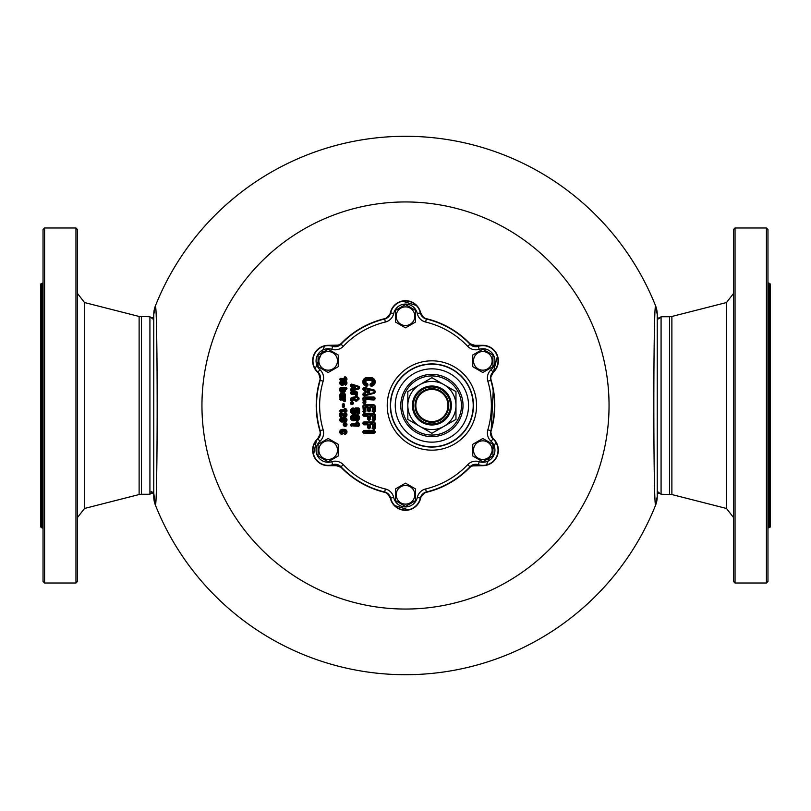 <?xml version="1.0" encoding="UTF-8"?>
<svg xmlns="http://www.w3.org/2000/svg" width="811" height="811" viewBox="0 0 811 811"><rect width="100%" height="100%" fill="white"/><g stroke="black" fill="none" stroke-linecap="round" stroke-linejoin="round"><path stroke-width="1.22" d="M478.196 464.916A15.48 15.48 0 0 0 493.301 438.751A7.816 7.816 0 0 1 491.091 430.773A89.24 89.24 0 0 0 491.091 380.227A7.816 7.816 0 0 1 493.301 372.249A15.48 15.48 0 0 0 478.196 346.084A7.816 7.816 0 0 1 470.187 344.016A89.24 89.24 0 0 0 426.404 318.743A7.816 7.816 0 0 1 420.605 312.843A15.48 15.48 0 0 0 390.395 312.843A7.816 7.816 0 0 1 384.596 318.743A89.24 89.24 0 0 0 340.813 344.016A7.816 7.816 0 0 1 332.804 346.084A15.48 15.48 0 0 0 317.699 372.249A7.816 7.816 0 0 1 319.909 380.227A89.24 89.24 0 0 0 319.909 430.773A7.816 7.816 0 0 1 317.699 438.751A15.48 15.48 0 0 0 332.804 464.916A7.816 7.816 0 0 1 340.813 466.984A89.24 89.24 0 0 0 384.596 492.257A7.816 7.816 0 0 1 390.395 498.157A15.48 15.48 0 0 0 420.605 498.157A7.816 7.816 0 0 1 426.404 492.257A89.24 89.24 0 0 0 470.187 466.984A7.816 7.816 0 0 1 478.196 464.916L479.21 461.692A12.094 12.094 0 0 0 491.01 441.235A11.202 11.202 0 0 1 487.847 429.82A85.865 85.865 0 0 0 487.847 381.18A11.202 11.202 0 0 1 491.01 369.765A12.094 12.094 0 0 0 479.21 349.308A11.202 11.202 0 0 1 467.734 346.348A85.865 85.865 0 0 0 425.613 322.028A11.202 11.202 0 0 1 417.31 313.573A12.094 12.094 0 0 0 393.69 313.573A11.202 11.202 0 0 1 385.387 322.028A85.865 85.865 0 0 0 343.266 346.348A11.202 11.202 0 0 1 331.79 349.308A12.094 12.094 0 0 0 319.99 369.765A11.202 11.202 0 0 1 323.153 381.18A85.865 85.865 0 0 0 323.153 429.82A11.202 11.202 0 0 1 319.99 441.235A12.094 12.094 0 0 0 331.79 461.692A11.202 11.202 0 0 1 343.266 464.652A85.865 85.865 0 0 0 385.387 488.972A11.202 11.202 0 0 1 393.69 497.427A12.094 12.094 0 0 0 417.31 497.427A11.202 11.202 0 0 1 425.613 488.972A85.865 85.865 0 0 0 467.734 464.652A11.202 11.202 0 0 1 479.21 461.692M354.012 388.256L353.292 387.232L354.143 386.604L355.451 387.019L355.319 387.851L354.012 388.256L353.819 387.354L354.995 387.435L354.103 388.134L353.728 387.232L355.319 387.435L354.448 387.638L355.451 388.266L354.012 388.256M367.697 392.565L366.704 392.139L366.704 391.166L367.809 390.314L369.613 390.811L369.502 392.078L367.697 392.565L367.221 391.267L369.208 391.226L369.208 392.078L367.768 392.463L369.096 391.652L369.613 392.494L367.697 392.565M344.361 381.819L344.057 382.62A1.957 1.957 0 0 1 342.384 384.921A1.957 1.957 0 0 1 340.184 383.106A1.957 1.957 0 0 1 342.141 381.028L344.624 381.474A1.51 1.51 0 0 1 345.233 384.363L344.878 383.542L344.716 384.566L345.415 384.769A1.957 1.957 0 0 0 344.624 381.028L344.624 381.474M343.763 415.871L345.151 412.921A1.896 1.896 0 0 1 346.378 415.617A1.896 1.896 0 0 1 343.479 416.215L341.522 415.202L342.08 414.472L343.479 416.215L341.796 414.826L340.975 414.999L340.63 416.195L340.63 413.316L343.986 415.607A1.105 1.105 0 0 0 345.648 415.293A1.105 1.105 0 0 0 345.04 413.711L345.02 412.799L344.493 413.235L344.898 414.137A0.649 0.649 0 0 1 345.253 415.07A0.649 0.649 0 0 1 344.269 415.262L343.986 415.607M344.776 409.9L345.182 409.099L346.125 411.045L340.63 411.045L344.584 410.701L344.776 408.359L345.821 408.541L346.834 410.001L346.226 411.887L346.581 411.045L339.789 411.136L340.539 409.859L344.776 409.9M344.716 401.364L343.6 401.08L345.516 400.969L344.766 401.719L345.212 400.969L344.422 400.867A1.906 1.906 0 0 0 342.546 399.316L340.63 398.982L344.665 398.982L344.472 400.259L345.516 399.417L344.665 398.982L345.212 398.88L344.766 398.13L340.539 398.13L339.789 398.88L340.539 400.168L342.546 399.772L340.184 399.316L342.546 399.864A1.369 1.369 0 0 1 343.894 401.029L344.422 401.323L343.976 400.958A1.46 1.46 0 0 0 342.546 399.772L342.546 399.316M342.911 393.619L342.384 393.619L342.911 392.777A2.595 2.595 0 0 1 345.385 396.173L344.766 397.674L345.091 396.113A2.301 2.301 0 0 0 342.911 393.071L342.911 393.173A2.2 2.2 0 0 1 344.969 396.184L344.543 396.021A1.754 1.754 0 0 0 342.911 393.619L342.384 393.173A2.2 2.2 0 0 0 340.336 396.184L340.63 397.583L345.121 397.126L339.789 397.228L340.539 397.978L344.766 397.674L340.539 397.978M340.336 396.184L340.63 397.126L340.083 397.228L340.336 396.184M340.752 389.412L340.63 388.702L340.752 389.412A1.754 1.754 0 0 0 342.384 391.814L342.911 391.814A1.754 1.754 0 0 0 344.584 389.533L345.233 388.651L344.584 389.533M342.911 391.814L342.911 392.271A2.2 2.2 0 0 0 345.02 389.392L346.581 388.651L345.233 388.651M339.789 379.609L340.539 378.331L344.401 378.636L345.182 377.581L346.125 379.518L340.63 379.518L344.584 379.173L344.776 376.831L345.821 377.014L346.834 378.473L346.226 380.359L346.581 379.518L339.789 379.609L340.539 380.359L346.976 379.609M354.214 408.825L354.214 409.737L353.231 409.636L353.231 408.957L353.414 410.163L353.778 408.825L353.231 408.957A2.078 2.078 0 0 0 351.477 411.177A2.078 2.078 0 0 0 353.555 413.093L353.555 413.651A2.636 2.636 0 0 1 350.92 411.136A2.636 2.636 0 0 1 353.302 408.389L354.214 408.825L353.16 408.521A2.514 2.514 0 0 0 351.041 411.207A2.514 2.514 0 0 0 353.555 413.529L353.748 413.651A2.636 2.636 0 0 0 356.374 411.238L356.262 411.228A2.514 2.514 0 0 1 353.748 413.529L353.748 413.093A2.078 2.078 0 0 0 355.826 411.197L355.907 410.204L357.256 409.596L357.915 410.254L357.915 413.093L358.584 413.093L358.584 408.937L355.35 408.937L354.721 411.096L355.238 407.943L354.366 408.744L354.721 411.096A0.973 0.973 0 0 1 353.748 411.988L353.748 412.424A1.409 1.409 0 0 0 355.157 411.136M353.748 414.086L353.748 414.086A3.072 3.072 0 0 0 356.81 411.278L356.566 409.596M356.81 411.278L356.455 410.356L357.256 409.596M355.238 407.943L358.705 407.943L359.577 408.815L359.577 413.215L357.803 414.086L356.921 413.215L357.367 410.376L356.668 410.153L357.915 410.254M356.84 423.839L357.306 422.572L358.584 425.288L351.467 425.288L351.467 424.619L356.668 424.619L356.1 422.207L356.83 421.69L358.056 421.902L359.415 423.859L359.577 425.4L358.705 426.272L359.02 425.288L350.484 425.4L351.356 423.626L356.84 423.839M355.025 398.252L352.694 397.704L354.914 397.704L355.786 396.417L355.025 398.252L352.694 398.252A1.227 1.227 0 0 0 351.467 399.478L352.136 400.208L352.927 398.921A0.791 0.791 0 0 0 352.136 399.711M355.907 397.38L354.914 396.863L355.786 395.981L357.124 396.863L357.448 398.252L356.566 397.38L358.127 397.816L358.127 398.921L357.012 399.803L357.448 398.921M355.786 395.981L356.688 395.981L356.566 396.974L355.907 396.974L357.56 396.863L358.675 399.042L355.786 400.756L355.025 398.921L352.927 398.921M353.13 400.32L352.258 401.192L353.13 400.32L352.927 399.357L355.907 399.803L355.025 398.921M356.566 395.21L356.161 395.758L355.299 394.987L357.56 394.886L356.688 395.758L357.124 394.886L356.262 394.764A1.875 1.875 0 0 0 354.417 393.213L351.467 393.213L351.467 392.544L356.566 392.544L357.012 393.213L356.374 394.126L357.377 393.893L356.688 391.561L351.356 391.561L350.484 392.433L351.356 394.207L354.417 394.207L354.417 393.649L351.031 393.213L354.417 393.771A1.328 1.328 0 0 1 355.725 394.937L356.262 395.21L355.836 394.845A1.44 1.44 0 0 0 354.417 393.649L354.417 393.213M352.623 386.766L351.092 386.675L352.187 386.766L352.187 388.52L351.031 389.523L351.599 390.638L358.715 388.388L359.02 387.303L351.599 384.637L351.031 385.762L352.623 386.766L352.623 388.52L351.467 390.223L358.584 387.972L358.584 387.303L351.467 385.053L352.015 385.924M352.015 389.351L351.629 386.847L352.623 388.52M372.168 428.421L372.675 424.782L370.424 424.346L370.505 427.64L369.309 428.127L369.897 427.549L369.451 424.68L370.333 423.808L372.34 423.808L373.212 424.68L372.776 428.32L373.972 428.907L372.168 428.421L374.064 429.516L375.158 428.421L373.972 428.907L374.55 428.32L374.114 423.058L374.114 428.32L374.652 428.421L375.158 422.957L374.064 421.862L374.55 423.058L373.972 422.47L364.038 422.906L373.972 422.906L374.064 422.369L363.946 421.862L362.852 422.957L363.946 422.369L363.896 423.666L363.358 422.957L362.852 423.758L362.852 422.957M363.896 423.666L364.038 424.244L363.358 423.758L363.946 424.852L368.022 424.782L368.022 427.64L369.41 428.228L368.599 428.735L369.988 427.64L370.333 423.808M368.559 424.68L368.113 427.549L367.505 427.64L367.677 424.244L368.022 424.782L363.946 424.346L367.677 423.808L368.559 424.68L368.559 427.549M373.212 424.68L372.675 428.421L372.776 424.68L370.333 424.244L372.34 423.808M372.168 419.875L372.675 416.246L370.424 415.8L370.505 419.105L369.309 419.591L369.897 419.003L369.451 416.144L370.333 415.273L372.34 415.273L373.212 416.144L372.776 419.784L373.972 420.362L372.168 419.875L374.064 420.97L375.158 419.875L373.972 420.362L374.55 419.784L374.114 414.512L374.114 419.784L374.652 419.875L375.158 414.421L374.064 413.326L374.55 414.512L373.972 413.934L364.038 414.37L373.972 414.37L374.064 413.833L363.946 413.326L362.852 414.421L363.946 413.833L363.896 415.12L363.358 414.421L362.852 415.222L362.852 414.421M363.896 415.12L364.038 415.708L363.358 415.222L363.946 416.317L368.022 416.246L368.022 419.105L369.41 419.682L368.599 420.199L369.988 419.105L370.333 415.273M368.559 416.144L368.113 419.003L367.505 419.105L367.677 415.708L368.022 416.246L363.946 415.8L367.677 415.273L368.559 416.144L368.559 419.003M373.212 416.144L372.675 419.875L372.776 416.144L370.333 415.708L372.34 415.273M372.168 411.339L372.675 407.7L369.988 407.7L370.505 410.721L369.309 411.197L369.897 410.619L369.451 407.598L370.333 406.727L372.34 406.727L373.212 407.598L372.776 411.238L373.972 411.826L372.168 411.339L374.064 412.434L375.158 411.339L373.972 411.826L374.55 411.238L374.114 405.976L374.114 411.238L374.652 411.339L375.158 405.875L374.064 404.78L374.55 405.976L373.972 405.388L364.038 405.824L373.972 405.824L374.064 405.287L363.946 404.78L362.852 405.875L364.038 405.388L363.46 405.976L363.896 411.238L363.896 405.976L363.358 405.875L363.358 411.339L362.852 405.875M363.896 411.238L364.038 411.826L365.234 411.238L364.747 412.434L363.946 411.917L365.842 411.339L365.842 407.771L368.022 407.7L368.022 410.721L369.41 411.806L368.599 411.299L369.988 410.721L370.333 406.727M364.798 411.238L364.798 407.598L365.771 407.264L365.335 411.339L365.234 407.598L367.677 406.727L368.559 407.598L368.559 410.619M368.599 411.806L367.505 410.721L368.113 410.619L367.586 407.264L368.559 407.598M367.505 410.721L367.586 407.264L365.67 406.727L367.677 406.727M373.212 407.598L372.675 411.339L372.776 407.598L370.333 407.163L372.34 406.727M374.064 400.005L365.771 399.499L365.842 402.793L364.646 403.28L365.234 402.702L364.798 399.833L365.67 398.961L373.972 399.397L374.55 398.211L374.064 400.005L375.158 398.11L374.064 397.015L374.55 398.211L373.972 397.623L364.038 398.059L373.972 398.059L374.064 397.522L363.946 397.015L362.852 398.11L364.038 397.623L363.46 398.211L363.896 402.702L363.896 398.211L363.358 398.11L363.358 402.793L362.852 398.11M363.896 402.702L364.747 403.381L363.946 403.888L365.335 402.793L365.67 398.961M362.852 389.219L363.663 390.273L364.757 390.578L365.153 389.604L365.802 390.446L365.802 392.859L365.153 393.71L363.886 393.599L363.896 394.785L363.358 394.085L364.098 395.484L374.216 392.737L374.652 391.125L364.098 387.83L362.852 388.388L362.852 389.219L365.264 390.517L365.264 392.788L362.852 394.085L362.852 394.916L364.19 395.352L374.124 392.666L364.078 394.927L364.23 395.971L374.347 393.234L374.114 391.206L374.114 392.098L375.158 392.179L375.158 391.125L374.124 390.638L364.078 388.378L374.003 391.064L374.347 390.071L364.23 387.334L363.358 389.219L365.802 390.446M365.153 393.71L364.757 390.578L365.366 390.446L365.802 392.859M342.343 430.712L342.343 431.259L344.411 431.259A0.639 0.639 0 0 1 344.574 432.527L343.925 432.962L344.634 432.598L344.776 433.581A1.713 1.713 0 0 0 344.411 430.185L342.343 430.185A1.713 1.713 0 0 0 341.989 433.581L342.343 430.712L344.411 431.168A0.74 0.74 0 0 1 344.634 432.598L344.229 433.692L344.868 434.017A2.159 2.159 0 0 0 344.411 429.739L344.411 430.185M344.503 432.233L344.411 431.564L342.343 431.564L341.897 434.017L342.536 433.692L341.897 434.017A2.159 2.159 0 0 1 342.343 429.739L342.343 430.185M344.411 431.564L342.343 431.168A0.74 0.74 0 0 0 342.12 432.598L342.83 433.692L342.019 434.138A2.261 2.261 0 0 1 340.093 431.736A2.261 2.261 0 0 1 342.343 429.637L344.411 429.343A2.555 2.555 0 0 1 346.966 431.716A2.555 2.555 0 0 1 344.787 434.432L344.746 434.138A2.261 2.261 0 0 0 346.672 431.736A2.261 2.261 0 0 0 344.411 429.637L342.343 429.343A2.555 2.555 0 0 0 339.789 431.716A2.555 2.555 0 0 0 341.978 434.432M343.225 416.519A2.291 2.291 0 0 0 346.763 415.708A2.291 2.291 0 0 0 345.07 412.505L345.02 412.799A1.987 1.987 0 0 1 346.49 415.587A1.987 1.987 0 0 1 343.418 416.286L341.887 415.029L341.522 416.296L341.421 414.999L341.066 416.742L341.421 416.195L339.789 416.296L341.066 416.742L340.539 417.047M339.789 416.296L339.789 413.215L340.539 412.769L340.184 413.316L341.198 413.316L341.715 412.637L344.523 414.958L344.827 414.218A0.558 0.558 0 0 1 345.182 415.009A0.558 0.558 0 0 1 344.33 415.181L344.523 414.958M344.776 408.359L344.513 408.906L345.577 408.714L344.918 408.734L346.125 410.457L346.976 410.427M339.789 410.609L340.083 411.136L340.539 410.153L340.184 410.701L344.584 410.254L344.34 408.663M343.215 403.858L343.215 406.696L343.215 403.858L344.401 404.213L343.651 403.462L342.364 404.213L342.364 406.787L344.006 406.696L344.097 404.213L343.651 407.538L344.401 406.787L342.668 406.787L343.215 403.858M340.63 398.525L340.083 399.417L340.63 398.525L344.766 398.434L340.63 398.525M344.472 400.259L345.121 400.857A1.642 1.642 0 0 0 344.847 400.016L345.283 399.965A2.038 2.038 0 0 1 345.516 400.918L345.516 400.969M340.164 396.315L339.789 397.228M342.384 391.814L342.911 392.666A2.595 2.595 0 0 0 345.456 389.493L345.141 389.473A2.301 2.301 0 0 1 342.911 392.362L342.384 392.271A2.2 2.2 0 0 1 340.336 389.25L340.164 389.128M339.789 388.925L340.539 387.759L340.194 389.108L340.63 388.307L346.125 388.307L346.226 389.493L345.354 389.199L346.976 388.743L346.226 389.493M339.789 388.834L340.63 387.861L346.226 387.759L340.539 387.465L346.226 387.465L346.672 388.216L346.125 388.307L346.976 388.743M344.776 376.831L344.513 377.379L345.577 377.186L344.918 377.206L346.125 378.93L346.976 378.899M340.63 378.727L344.584 378.727L340.63 378.727M359.02 408.937L355.238 408.379L358.705 408.379L358.584 413.529L359.141 413.215L359.02 408.937M357.479 413.093L358.705 413.651L357.479 413.093L357.479 410.254L357.479 413.093M356.83 421.69L356.353 422.572L357.692 422.156L357.053 422.217L358.584 424.396L359.577 424.356M350.484 424.498L350.92 425.4L351.356 424.062L351.031 424.619L356.668 424.183L355.887 423.423L356.1 422.207M352.258 401.192L351.356 400.756L352.258 400.756L352.694 399.711L352.136 400.644L351.031 400.208L351.356 400.756L350.484 399.478A2.22 2.22 0 0 1 352.694 397.268L354.914 396.863M359.111 398.14L358.239 397.268L359.111 399.042L356.688 401.192L352.927 399.478L354.914 399.478L355.907 400.644L355.907 399.803M358.239 399.914L358.127 398.921L357.012 400.208L354.914 400.32M356.688 401.192L357.56 400.32M351.467 392.108L350.92 393.335L351.467 392.108L356.688 391.997L351.467 392.108M357.56 394.886L357.124 394.785A1.784 1.784 0 0 0 356.911 393.943L356.749 393.893A1.663 1.663 0 0 1 357.012 394.764L356.566 394.764A1.227 1.227 0 0 0 356.374 394.126M356.941 393.943L357.377 393.893A2.22 2.22 0 0 1 357.56 394.785M374.114 431.594L374.55 432.202L375.158 431.503L374.652 432.304L374.064 430.915L374.55 431.594L373.972 431.016L364.038 431.452L373.972 431.452M363.946 433.398L362.852 432.304L363.358 431.503L363.946 432.881L374.064 432.881L374.064 433.398L363.946 433.398L363.946 432.881L374.064 432.881L374.652 432.304L364.038 432.79L363.46 432.202L363.946 430.408L362.852 431.503L374.064 430.408L375.158 431.503M364.038 411.826L363.358 411.339L364.038 411.826M364.038 403.28L363.358 402.793L364.038 403.28M363.896 389.148L363.663 390.273M344.624 381.819A1.166 1.166 0 0 1 345.172 384.008L344.959 383.613A0.72 0.72 0 0 0 344.624 382.265L344.624 382.366A0.618 0.618 0 0 1 344.878 383.542L344.411 383.573A2.352 2.352 0 0 0 344.472 382.66L344.168 382.701A2.048 2.048 0 0 1 342.323 385.022A2.048 2.048 0 0 1 340.093 383.076A2.048 2.048 0 0 1 342.141 380.927L344.624 380.927L342.141 380.633A2.352 2.352 0 0 0 341.532 385.255A2.352 2.352 0 0 0 344.32 383.867L344.411 383.573M342.343 431.564L342.343 431.259A0.639 0.639 0 0 0 342.191 432.527L342.83 433.692M346.976 411.136L346.672 410.427L346.226 411.593L340.539 411.593L346.226 411.887M344.158 409.707L340.539 409.859M345.05 399.782L345.516 398.88L344.766 398.13M342.384 392.666A2.595 2.595 0 0 1 339.91 389.27L340.204 389.321A2.301 2.301 0 0 0 342.384 392.362L342.911 392.666M344.158 378.179L344.34 377.135M359.577 425.4L359.141 424.356L358.705 425.836L351.356 425.836L358.705 426.272M355.887 423.423L356.445 424.062L351.356 423.626M356.992 393.69L357.56 392.433L356.688 391.561M350.484 384.901L351.224 386.259L350.484 384.901L351.619 384.069L351.031 385.053L351.487 384.485L359.577 387.222L358.969 386.391L358.715 386.888L358.969 388.895L359.577 388.063L358.584 387.972L358.837 388.479L351.487 390.801L350.484 390.385L351.619 391.216L351.467 390.223L350.92 390.385L351.092 388.601L350.484 389.442L351.467 389.523L351.629 388.428L351.092 388.601M363.663 393.031L365.041 393.284L363.886 393.599L363.663 393.031L362.852 394.085M344.411 430.712A1.186 1.186 0 0 1 344.776 433.033L343.925 433.692L344.787 434.432M341.238 412.464L340.539 412.769L341.715 412.637M345.07 412.505L344.199 413.235L344.756 414.512M346.834 410.001L345.821 408.541M343.651 407.538L342.759 406.696L342.364 404.213M344.543 396.021L345.516 397.228L344.766 397.978M346.834 378.473L345.821 377.014M353.748 412.424L353.555 411.876A0.862 0.862 0 0 1 352.694 411.086A0.862 0.862 0 0 1 353.414 410.163L353.555 411.988A0.973 0.973 0 0 1 353.332 410.062L353.231 409.636A1.409 1.409 0 0 0 353.555 412.424M359.415 423.859L358.056 421.902M357.448 398.252L359.111 399.042M356.566 399.803L355.786 401.192M342.141 380.633L344.624 380.927A2.048 2.048 0 0 1 345.304 384.921L345.405 385.205M344.32 383.867L345.405 385.195A2.352 2.352 0 0 0 344.624 380.633M457.84 419.672A29.561 29.561 0 0 1 417.726 431.442A29.561 29.561 0 0 1 405.956 391.328A29.561 29.561 0 0 1 446.07 379.558A29.561 29.561 0 0 1 457.84 419.672A29.561 29.561 0 0 0 446.07 379.558A29.561 29.561 0 0 0 405.956 391.328A29.561 29.561 0 0 0 417.726 431.442A29.561 29.561 0 0 0 457.84 419.672M493.524 438.883L493.331 438.71A15.531 15.531 0 0 1 482.829 465.676L473.107 465.869M424.974 492.814L421.142 496.707M421.031 496.961L420.656 498.177A7.765 7.765 0 0 1 426.414 492.307A89.301 89.301 0 0 0 469.275 468.008A7.765 7.765 0 0 1 474.82 465.676M340.884 467.258L336.332 465.676L328.171 465.676A15.531 15.531 0 0 1 317.669 438.71A7.765 7.765 0 0 0 319.858 430.793A89.301 89.301 0 0 1 319.858 380.207A7.765 7.765 0 0 0 317.669 372.29A15.531 15.531 0 0 1 328.171 345.324L337.893 345.131M390.314 498.045L387.638 493.818M320.142 378.707L318.693 373.445M317.76 438.619L320.081 434.189M386.026 318.186L389.858 314.293M389.969 314.039L390.344 312.823A7.765 7.765 0 0 1 384.586 318.693A89.301 89.301 0 0 0 341.725 342.992A7.765 7.765 0 0 1 336.18 345.324M470.116 343.742L474.82 345.324A7.765 7.765 0 0 1 469.275 342.992A89.301 89.301 0 0 0 426.414 318.693A7.765 7.765 0 0 1 420.656 312.823A15.531 15.531 0 0 0 390.344 312.823L390.152 313.512M420.686 312.955L423.362 317.182M324.653 345.729L315.043 369.147M420.585 312.488L419.459 309.386M416.844 305.595L402.104 301.053M398.079 302.564L395.758 304.115M393.416 306.446L391.754 308.981M313.685 455.752L316.604 460.516M317.314 461.256L319.676 463.152M322.342 464.541L325.069 465.362M316.523 439.866L313.472 455.174M390.415 498.512L391.541 501.614M394.156 505.405L408.896 509.947M412.921 508.436L415.242 506.885M417.584 504.554L419.246 502.019M420.605 498.42L420.656 498.177A15.531 15.531 0 0 1 390.344 498.177A7.765 7.765 0 0 0 384.586 492.307A89.301 89.301 0 0 1 341.725 468.008A7.765 7.765 0 0 0 336.18 465.676L336.332 465.676M486.347 465.271L495.957 441.853M494.73 350.879L497.528 355.826L493.331 372.29A15.531 15.531 0 0 0 482.829 345.324L474.668 345.324M491.223 347.777L484.542 345.415M490.858 432.293L492.307 437.555M492.48 437.778L493.331 438.71A7.765 7.765 0 0 1 491.142 430.793A89.301 89.301 0 0 0 491.142 380.207A7.765 7.765 0 0 1 493.331 372.29M493.24 372.381L490.919 376.811M318.084 355.025L318.084 366.673L328.171 372.502L338.258 366.673L338.258 355.025L328.171 349.206L318.084 355.025M323.701 352.673A9.316 9.316 0 0 0 319.99 365.315A9.316 9.316 0 0 0 332.632 369.025A9.316 9.316 0 0 0 336.342 356.384A9.316 9.316 0 0 0 323.701 352.673M395.413 310.38L395.413 322.028L405.5 327.847L415.587 322.028L415.587 310.38L405.5 304.561L395.413 310.38M401.029 308.028A9.316 9.316 0 0 0 397.319 320.669A9.316 9.316 0 0 0 409.971 324.38A9.316 9.316 0 0 0 413.681 311.738A9.316 9.316 0 0 0 401.029 308.028M472.742 355.025L472.742 366.673L482.829 372.502L492.916 366.673L492.916 355.025L482.829 349.206L472.742 355.025M478.368 352.673A9.316 9.316 0 0 0 474.658 365.315A9.316 9.316 0 0 0 487.299 369.025A9.316 9.316 0 0 0 491.01 356.384A9.316 9.316 0 0 0 478.368 352.673M472.742 444.327L472.742 455.975L482.829 461.794L492.916 455.975L492.916 444.327L482.829 438.498L472.742 444.327M478.368 441.975A9.316 9.316 0 0 0 474.658 454.616A9.316 9.316 0 0 0 487.299 458.327A9.316 9.316 0 0 0 491.01 445.685A9.316 9.316 0 0 0 478.368 441.975M395.413 488.972L395.413 500.62L405.5 506.439L415.587 500.62L415.587 488.972L405.5 483.153L395.413 488.972M401.029 486.62A9.316 9.316 0 0 0 397.319 499.262A9.316 9.316 0 0 0 409.971 502.972A9.316 9.316 0 0 0 413.681 490.331A9.316 9.316 0 0 0 401.029 486.62M318.084 444.327L318.084 455.975L328.171 461.794L338.258 455.975L338.258 444.327L328.171 438.498L318.084 444.327M323.701 441.975A9.316 9.316 0 0 0 319.99 454.616A9.316 9.316 0 0 0 332.632 458.327A9.316 9.316 0 0 0 336.342 445.685A9.316 9.316 0 0 0 323.701 441.975M440.779 421.761A18.521 18.521 0 0 1 415.648 414.38A18.521 18.521 0 0 1 423.018 389.239A18.521 18.521 0 0 1 448.159 396.62A18.521 18.521 0 0 1 440.779 421.761M417.118 413.58A16.849 16.849 0 0 0 439.978 420.291A16.849 16.849 0 0 0 446.689 397.42A16.849 16.849 0 0 0 423.818 390.709A16.849 16.849 0 0 0 417.118 413.58M446.009 397.795A16.078 16.078 0 0 1 439.603 419.601A16.078 16.078 0 0 1 417.797 413.204A16.078 16.078 0 0 1 424.194 391.399A16.078 16.078 0 0 1 446.009 397.795M419.865 384.657L431.898 377.703L455.975 391.601L455.975 419.399L431.898 433.297L407.832 419.399L407.832 391.601L419.865 384.657A24.066 24.066 0 0 1 455.975 405.5A24.066 24.066 0 0 1 419.865 426.343A24.066 24.066 0 0 1 419.865 384.657M422.561 388.398A19.494 19.494 0 0 0 414.796 414.847A19.494 19.494 0 0 0 441.245 422.602A19.494 19.494 0 0 0 449 396.153A19.494 19.494 0 0 0 422.561 388.398M657.234 317.76L659.738 318.257M733.489 229.543L735.04 227.992L733.489 229.543L733.489 581.457L735.04 583.008L766.415 583.008L767.966 581.457L767.966 229.543L766.415 227.992L766.415 583.008L767.966 581.457M655.602 505.121A23.296 23.296 0 0 0 657.234 496.535L655.582 505.162L657.234 496.535L657.234 314.465L655.582 305.838C653.26 307.126 653.26 503.874 655.582 505.162A269.211 269.211 0 0 1 155.418 505.162L153.766 493.24L151.262 493.24L151.262 491.365M77.511 229.543L75.96 227.992L77.511 229.543L77.511 581.457L75.96 583.008L75.96 227.992L44.585 227.992L43.034 229.543L43.034 581.457L44.585 583.008L44.585 227.992L43.034 229.543M153.766 491.354L149.923 494.254L149.923 316.746L139.117 316.462L84.526 302.544L77.511 293.511M77.511 581.457L75.96 583.008L44.585 583.008L43.034 581.457M41.331 527.566L40.55 526.785L40.55 284.215L41.331 283.434L41.331 527.566L43.034 528.336L42.263 527.566L43.034 528.336L42.263 527.566L42.263 283.434L43.034 282.664M657.234 319.646L661.077 316.746L661.077 494.254L671.883 494.538L726.474 508.456L733.489 517.489M733.489 581.457L735.04 583.008L735.04 227.992L766.415 227.992L767.966 229.543M769.669 283.434L770.45 284.215L770.45 526.785L769.669 527.566L769.669 283.434L767.976 282.765M169.246 276.429A269.211 269.211 0 0 1 655.582 305.838A269.211 269.211 0 0 0 155.418 305.838L153.766 314.465A23.296 23.296 0 0 1 155.408 305.848C157.739 307.126 157.739 503.874 155.418 505.162A23.296 23.296 0 0 1 153.766 496.535L153.766 314.465L153.766 317.76L151.262 317.76M655.582 505.162A269.211 269.211 0 0 1 641.754 534.571M657.234 314.465A23.296 23.296 0 0 0 655.592 305.859M345.547 424.538L344.624 424.538L345.547 424.538M344.563 424.538A0.527 0.527 0 0 0 345.091 425.065A0.527 0.527 0 0 0 345.618 424.538A0.527 0.527 0 0 0 345.091 424.011A0.527 0.527 0 0 0 344.563 424.538M346.064 424.538A0.983 0.983 0 0 0 345.091 423.565A0.983 0.983 0 0 0 344.107 424.538A0.983 0.983 0 0 0 345.091 425.522A0.983 0.983 0 0 0 346.064 424.538M344.046 424.538L346.125 424.538L344.046 424.538M346.581 424.538A1.49 1.49 0 0 0 345.091 423.048A1.49 1.49 0 0 0 343.6 424.538A1.49 1.49 0 0 0 345.091 426.028A1.49 1.49 0 0 0 346.581 424.538M343.499 424.538A1.581 1.581 0 0 0 345.091 426.13A1.581 1.581 0 0 0 346.672 424.538A1.581 1.581 0 0 0 345.091 422.957A1.581 1.581 0 0 0 343.499 424.538M346.976 424.538A1.886 1.886 0 0 0 345.091 422.653A1.886 1.886 0 0 0 343.205 424.538A1.886 1.886 0 0 0 345.091 426.424A1.886 1.886 0 0 0 346.976 424.538M343.925 432.962L343.925 433.692M342.262 432.233L342.83 432.962M342.343 429.343L344.411 429.343M344.746 422.075A2.23 2.23 0 0 0 346.976 419.855A2.23 2.23 0 0 0 344.746 417.624L342.019 417.624A2.23 2.23 0 0 0 339.789 419.855A2.23 2.23 0 0 0 342.019 422.075L344.746 421.781A1.926 1.926 0 0 0 346.672 419.855A1.926 1.926 0 0 0 344.746 417.918L344.746 417.624M341.816 416.296L341.066 417.047M339.789 413.215L340.539 412.464M344.199 413.235L344.199 413.782M340.539 411.887L339.789 411.136M343.651 403.462L343.114 403.462M344.401 406.787L344.401 404.213M343.114 407.538L342.364 406.787M343.6 401.08A1.064 1.064 0 0 0 342.546 400.168M339.789 399.417L340.539 400.168M340.539 398.13L339.789 398.88M345.516 398.88L345.516 399.417M345.516 396.599L345.516 397.228M339.789 396.599L339.91 396.173A2.595 2.595 0 0 1 342.384 392.777M339.789 388.216L340.539 387.465M346.226 387.465L346.976 388.216M340.539 380.359L346.226 380.359M339.789 379.082L340.539 378.331M353.261 407.953A3.072 3.072 0 0 0 350.484 411.157A3.072 3.072 0 0 0 353.555 414.086M354.214 409.737L353.484 410.599M354.366 408.744L353.555 411.43M358.705 407.943L359.577 408.815M359.577 413.215L358.705 414.086M357.803 414.086L356.921 413.215M351.356 426.272L350.484 425.4M356.576 420.767A2.991 2.991 0 0 0 359.577 417.766A2.991 2.991 0 0 0 356.576 414.776L353.474 414.776A2.991 2.991 0 0 0 350.484 417.766A2.991 2.991 0 0 0 353.474 420.767L356.576 420.321A2.555 2.555 0 0 0 359.141 417.766A2.555 2.555 0 0 0 356.576 415.212L356.576 414.776M353.363 403.168A1.44 1.44 0 0 0 351.923 401.729A1.44 1.44 0 0 0 350.484 403.168A1.44 1.44 0 0 0 351.923 404.608A1.44 1.44 0 0 0 353.363 403.168M351.356 401.192L350.484 400.32M356.688 395.981L357.56 396.863M356.566 397.38L358.239 397.268M356.688 395.758L356.161 395.758M355.299 394.987A0.892 0.892 0 0 0 354.417 394.207M350.484 393.335L351.356 394.207M351.356 391.561L350.484 392.433M357.56 392.433L357.56 393.335M351.092 386.675L350.484 385.843M358.969 386.391L351.619 384.069M359.577 388.063L359.577 387.222M351.619 391.216L358.969 388.895M350.484 389.442L350.484 390.385M375.158 432.304L374.064 433.398M362.852 432.304L362.852 431.503M374.064 430.408L363.946 430.408M370.505 427.64L369.41 428.735M368.599 428.735L367.505 427.64M363.946 424.852L362.852 423.758M374.064 421.862L363.946 421.862M375.158 428.421L375.158 422.957M373.263 429.516L374.064 429.516M370.505 419.105L369.41 420.199M368.599 420.199L367.505 419.105M363.946 416.317L362.852 415.222M374.064 413.326L363.946 413.326M375.158 419.875L375.158 414.421M373.263 420.97L374.064 420.97M370.505 410.721L369.41 411.806M365.842 411.339L364.747 412.434M363.946 412.434L362.852 411.339M374.064 404.78L363.946 404.78M375.158 411.339L375.158 405.875M373.263 412.434L374.064 412.434M365.842 402.793L364.747 403.888M363.946 403.888L362.852 402.793M374.064 397.015L363.946 397.015M375.158 398.911L375.158 398.11M364.23 387.334L362.852 388.388M375.158 391.125L374.347 390.071M374.347 393.234L375.158 392.179M362.852 394.916L364.23 395.971M366.643 384.282L366.744 383.856A0.73 0.73 0 0 1 367.302 384.566L366.643 384.282A2.392 2.392 0 0 1 367.19 379.548L370.82 379.984A1.957 1.957 0 0 1 371.266 383.856L371.245 383.755A0.831 0.831 0 0 0 370.607 384.566L370.708 384.566A0.73 0.73 0 0 1 371.266 383.856L370.708 384.88A0.73 0.73 0 0 0 371.59 385.6A3.731 3.731 0 0 0 370.82 378.21L367.19 378.21L367.19 377.602L370.82 377.602A4.339 4.339 0 0 1 371.712 386.198A1.338 1.338 0 0 1 370.1 384.88L370.607 384.88A0.831 0.831 0 0 0 371.61 385.691A3.832 3.832 0 0 0 370.82 378.119L370.82 377.602M367.19 379.548L367.19 380.085L370.82 380.085A1.865 1.865 0 0 1 371.245 383.755L371.124 383.258A1.338 1.338 0 0 0 370.1 384.566M371.124 383.258A1.348 1.348 0 0 0 370.82 380.592L370.82 379.984L367.19 379.984A1.957 1.957 0 0 0 366.744 383.856L366.765 383.755A1.865 1.865 0 0 1 367.19 380.085L370.82 380.592M367.19 380.592A1.348 1.348 0 0 0 366.886 383.258L366.765 383.755A0.831 0.831 0 0 1 367.403 384.566L367.91 384.566A1.338 1.338 0 0 0 366.886 383.258M367.19 377.602A4.339 4.339 0 0 0 366.298 386.198A1.338 1.338 0 0 0 367.91 384.88M471.1 426.91A44.666 44.666 0 0 0 453.319 366.298A44.666 44.666 0 0 0 392.696 384.09A44.666 44.666 0 0 0 410.488 444.702A44.666 44.666 0 0 0 471.1 426.91M344.32 384.09L344.422 384.627M426.404 492.257L426.343 491.993A88.967 88.967 0 0 0 469.985 466.791A8.09 8.09 0 0 1 478.277 464.652A15.196 15.196 0 0 0 493.108 438.954L491.01 441.235M491.091 430.773L490.827 430.692A8.09 8.09 0 0 0 493.108 438.954L493.301 438.751M487.847 429.82L490.827 430.692A88.967 88.967 0 0 0 490.827 380.308L491.091 380.227M493.301 372.249L493.108 372.046A8.09 8.09 0 0 0 490.827 380.308L487.847 381.18M491.01 369.765L493.108 372.046A15.196 15.196 0 0 0 478.277 346.348L478.196 346.084M470.187 344.016L469.985 344.209A8.09 8.09 0 0 0 478.277 346.348L479.21 349.308M467.734 346.348L469.985 344.209A88.967 88.967 0 0 0 426.343 319.007L426.404 318.743M420.605 312.843L420.341 312.904A8.09 8.09 0 0 0 426.343 319.007L425.613 322.028M417.31 313.573L420.341 312.904A15.196 15.196 0 0 0 390.659 312.904L390.395 312.843M384.596 318.743L384.657 319.007A8.09 8.09 0 0 0 390.659 312.904L393.69 313.573M385.387 322.028L384.657 319.007A88.967 88.967 0 0 0 341.015 344.209L340.813 344.016M332.804 346.084L332.723 346.348A8.09 8.09 0 0 0 341.015 344.209L343.266 346.348M331.79 349.308L332.723 346.348A15.196 15.196 0 0 0 317.892 372.046L317.699 372.249M319.909 380.227L320.173 380.308A8.09 8.09 0 0 0 317.892 372.046L319.99 369.765M323.153 381.18L320.173 380.308A88.967 88.967 0 0 0 320.173 430.692L319.909 430.773M317.699 438.751L317.892 438.954A8.09 8.09 0 0 0 320.173 430.692L323.153 429.82M319.99 441.235L317.892 438.954A15.196 15.196 0 0 0 332.723 464.652L332.804 464.916M340.813 466.984L341.015 466.791A8.09 8.09 0 0 0 332.723 464.652L331.79 461.692M343.266 464.652L341.015 466.791A88.967 88.967 0 0 0 384.657 491.993L384.596 492.257M390.395 498.157L390.659 498.096A8.09 8.09 0 0 0 384.657 491.993L385.387 488.972M393.69 497.427L390.659 498.096A15.196 15.196 0 0 0 420.341 498.096L420.605 498.157M425.613 488.972L426.343 491.993A8.09 8.09 0 0 0 420.341 498.096L417.31 497.427M467.734 464.652L470.187 466.984M342.384 394.775L342.384 394.481A0.892 0.892 0 0 0 341.492 395.373A0.892 0.892 0 0 0 342.384 396.275L342.911 396.336A0.963 0.963 0 0 0 343.874 395.373A0.963 0.963 0 0 0 342.911 394.41L342.384 394.41A0.963 0.963 0 0 0 341.421 395.373A0.963 0.963 0 0 0 342.384 396.336L342.911 396.792L342.911 396.275A0.892 0.892 0 0 0 343.813 395.373A0.892 0.892 0 0 0 342.911 394.481L342.384 394.775L342.384 395.971L342.911 394.775M342.384 393.964L342.911 394.41L342.384 393.964A1.409 1.409 0 0 0 340.975 395.373A1.409 1.409 0 0 0 342.384 396.792M342.384 395.971L342.911 395.971M342.384 389.462L342.911 390.659L342.384 389.168A0.892 0.892 0 0 0 341.492 390.061A0.892 0.892 0 0 0 342.384 390.963L342.384 391.024A0.963 0.963 0 0 1 341.421 390.061A0.963 0.963 0 0 1 342.384 389.098L342.911 389.098L342.384 388.651A1.409 1.409 0 0 0 340.975 390.061A1.409 1.409 0 0 0 342.384 391.48L342.911 391.024A0.963 0.963 0 0 0 343.874 390.061A0.963 0.963 0 0 0 342.911 389.098L342.384 388.651M342.911 390.659L342.911 391.48A1.409 1.409 0 0 0 344.33 390.061A1.409 1.409 0 0 0 342.911 388.651M342.384 390.659L342.911 390.963A0.892 0.892 0 0 0 343.813 390.061A0.892 0.892 0 0 0 342.911 389.168L342.911 389.462M353.474 418.152L356.576 418.152L353.474 418.669L356.576 418.588A0.821 0.821 0 0 0 357.398 417.766A0.821 0.821 0 0 0 356.576 416.945L353.474 416.874A0.902 0.902 0 0 0 352.582 417.766A0.902 0.902 0 0 0 353.474 418.669L356.576 418.669A0.902 0.902 0 0 0 357.479 417.766A0.902 0.902 0 0 0 356.576 416.874L353.474 417.381L353.474 418.588A0.821 0.821 0 0 1 352.653 417.766A0.821 0.821 0 0 1 353.474 416.945L353.474 417.381M353.474 416.874L356.576 416.428L353.474 416.874M367.14 392.139L367.657 391.267L369.502 391.226L367.697 390.74L367.14 392.139M342.141 382.265A0.72 0.72 0 0 0 341.421 382.985A0.72 0.72 0 0 0 342.141 383.694A0.72 0.72 0 0 0 342.85 382.985A0.72 0.72 0 0 0 342.141 382.265M342.141 382.336A0.649 0.649 0 0 0 341.492 382.985A0.649 0.649 0 0 0 342.141 383.633A0.649 0.649 0 0 0 342.789 382.985A0.649 0.649 0 0 0 342.141 382.336M344.746 418.811A1.044 1.044 0 0 1 345.79 419.855A1.044 1.044 0 0 1 344.746 420.889L342.019 420.443A0.588 0.588 0 0 1 341.421 419.855A0.588 0.588 0 0 1 342.019 419.257L344.746 419.257A0.588 0.588 0 0 1 345.334 419.855A0.588 0.588 0 0 1 344.746 420.443L342.019 420.372L342.019 420.889A1.044 1.044 0 0 1 340.975 419.855A1.044 1.044 0 0 1 342.019 418.811M344.746 420.889L342.019 420.889M342.019 419.257L344.746 419.328L342.019 419.257M342.911 393.964A1.409 1.409 0 0 1 344.33 395.373A1.409 1.409 0 0 1 342.911 396.792M342.911 391.48L342.384 391.48M353.474 416.428A1.338 1.338 0 0 0 352.136 417.766A1.338 1.338 0 0 0 353.474 419.105M356.576 419.105A1.338 1.338 0 0 0 357.915 417.766A1.338 1.338 0 0 0 356.576 416.428M354.143 388.682L353.292 388.053M353.292 387.232L354.143 386.604M355.451 387.019L355.451 388.266M367.809 392.99L366.704 392.139M366.704 391.166L367.809 390.314M369.613 390.811L369.613 392.494M342.141 381.819A1.166 1.166 0 0 0 340.975 382.985A1.166 1.166 0 0 0 342.141 384.15A1.166 1.166 0 0 0 343.306 382.985A1.166 1.166 0 0 0 342.141 381.819M342.019 419.622L342.019 419.328A0.527 0.527 0 0 0 341.492 419.855A0.527 0.527 0 0 0 342.019 420.372L344.746 420.078L342.019 420.078M342.141 383.329L342.141 382.63L342.141 383.329M342.019 418.466A1.379 1.379 0 0 0 340.63 419.855A1.379 1.379 0 0 0 342.019 421.233L344.746 421.233A1.379 1.379 0 0 0 346.125 419.855A1.379 1.379 0 0 0 344.746 418.466L342.019 418.02A1.835 1.835 0 0 0 340.184 419.855A1.835 1.835 0 0 0 342.019 421.679L342.019 421.233M340.975 414.999L342.08 414.472M345.141 409.636L344.584 410.701M342.384 393.619A1.754 1.754 0 0 0 340.752 396.021M345.141 378.119L344.584 379.173M355.826 411.197L355.907 410.204M357.205 423.585L356.668 424.619M353.474 415.769A2.007 2.007 0 0 0 351.467 417.766A2.007 2.007 0 0 0 353.474 419.774L356.576 419.774A2.007 2.007 0 0 0 358.584 417.766A2.007 2.007 0 0 0 356.576 415.769L353.474 415.323A2.443 2.443 0 0 0 351.031 417.766A2.443 2.443 0 0 0 353.474 420.21L353.474 419.774M351.467 403.168L352.369 403.168L351.467 403.168M368.701 427.691L369.309 427.691M369.451 427.549L369.451 424.68M364.038 423.808L367.677 423.808M368.701 419.155L369.309 419.155M369.451 419.003L369.451 416.144M364.038 415.273L367.677 415.273M364.798 407.598L365.67 406.727M368.701 410.761L369.309 410.761M369.451 410.619L369.451 407.598M364.038 411.39L364.646 411.39M364.038 402.844L364.646 402.844M364.798 402.702L364.798 399.833M364.007 389.29L365.153 389.604M367.91 384.566L367.302 384.88A0.73 0.73 0 0 1 366.42 385.6A3.731 3.731 0 0 1 367.19 378.21L367.19 378.646A3.295 3.295 0 0 0 366.511 385.174L366.866 384.566M371.367 384.282A2.392 2.392 0 0 0 370.82 379.548M371.144 384.566L371.499 385.174A3.295 3.295 0 0 0 370.82 378.646L367.19 378.646M342.141 381.474C340.569 384.363 341.066 384.779 343.621 382.701M342.019 422.075L344.746 421.781L342.019 421.781A1.926 1.926 0 0 1 340.083 419.855A1.926 1.926 0 0 1 342.019 417.918L344.746 418.02A1.835 1.835 0 0 1 346.581 419.855A1.835 1.835 0 0 1 344.746 421.679L344.746 421.233M342.019 417.624L344.746 417.918L344.746 418.466M340.184 416.195L340.083 413.215L340.184 416.195M341.492 412.961L344.269 415.262L341.492 412.961M339.789 396.508L340.235 396.133A2.301 2.301 0 0 1 342.384 393.071L342.911 392.777M346.581 378.93L346.672 379.609L346.581 378.93M353.474 420.767L356.576 420.321L353.474 420.321A2.555 2.555 0 0 1 350.92 417.766A2.555 2.555 0 0 1 353.474 415.212L356.576 415.323A2.443 2.443 0 0 1 359.02 417.766A2.443 2.443 0 0 1 356.576 420.21L356.576 419.774M353.474 414.776L356.576 415.212L356.576 415.769M352.805 403.168A0.892 0.892 0 0 0 351.923 402.286A0.892 0.892 0 0 0 351.031 403.168A0.892 0.892 0 0 0 351.923 404.06A0.892 0.892 0 0 0 352.805 403.168M352.694 398.252L352.694 397.816A1.663 1.663 0 0 0 351.031 399.478L350.92 400.32L351.467 399.478M365.67 399.397L374.064 399.499L365.67 399.397M366.511 385.174L366.4 385.691A3.832 3.832 0 0 1 367.19 378.119L370.82 378.119L370.82 378.646M371.712 386.198L371.499 385.174M370.1 384.88L371.144 384.88M366.298 386.198L366.4 385.691A0.831 0.831 0 0 0 367.403 384.88L366.866 384.88M344.746 420.078L344.746 420.372A0.527 0.527 0 0 0 345.273 419.855A0.527 0.527 0 0 0 344.746 419.328L344.746 419.622M356.576 418.152L356.576 417.381M345.516 400.918L345.212 400.918A1.744 1.744 0 0 0 344.989 400.056M353.748 411.43L353.748 411.876A0.862 0.862 0 0 0 354.6 411.086L354.164 411.045M352.927 403.168A1.004 1.004 0 0 0 351.923 402.165A1.004 1.004 0 0 0 350.92 403.168A1.004 1.004 0 0 0 351.923 404.172A1.004 1.004 0 0 0 352.927 403.168M352.694 397.268L352.694 397.704A1.784 1.784 0 0 0 350.92 399.478L350.484 399.478M344.756 383.268L344.624 382.66M468.373 425.43A41.564 41.564 0 0 0 451.828 369.025A41.564 41.564 0 0 0 395.423 385.57A41.564 41.564 0 0 0 411.978 441.975A41.564 41.564 0 0 0 468.373 425.43M395.646 385.691A41.31 41.31 0 0 1 451.707 369.248A41.31 41.31 0 0 1 468.15 425.309A41.31 41.31 0 0 1 412.1 441.752A41.31 41.31 0 0 1 395.646 385.691M399.732 387.932A36.657 36.657 0 0 1 449.476 373.334A36.657 36.657 0 0 1 464.064 423.068A36.657 36.657 0 0 1 414.33 437.666A36.657 36.657 0 0 1 399.732 387.932M404.598 390.588A31.112 31.112 0 0 1 446.82 378.19A31.112 31.112 0 0 1 459.208 420.412A31.112 31.112 0 0 1 416.986 432.81A31.112 31.112 0 0 1 404.598 390.588M149.923 494.254L141.418 494.254L141.418 316.746M141.418 494.254L139.117 494.538L139.117 316.462M139.117 494.538L84.526 508.456L84.526 302.544M769.669 527.566L768.737 527.566L768.737 283.434M661.077 316.746L669.582 316.746L669.582 494.254M669.582 316.746L671.883 316.462L671.883 494.538M671.883 316.462L726.474 302.544L726.474 508.456M584.133 307.916A203.551 203.551 0 0 0 307.916 226.867A203.551 203.551 0 0 0 226.867 503.084A203.551 203.551 0 0 0 503.084 584.133A203.551 203.551 0 0 0 584.133 307.916M420.656 498.177L420.848 497.488M493.331 438.71L492.835 438.204M491.142 430.793L493.291 389.189M768.737 527.566L767.966 528.336L768.737 527.566M84.526 508.456L77.511 517.489M153.766 319.646L149.923 316.746M41.331 283.434L42.263 283.434M726.474 302.544L733.489 293.511M657.234 491.354L661.077 494.254M659.738 493.24L657.234 493.24"/></g></svg>
